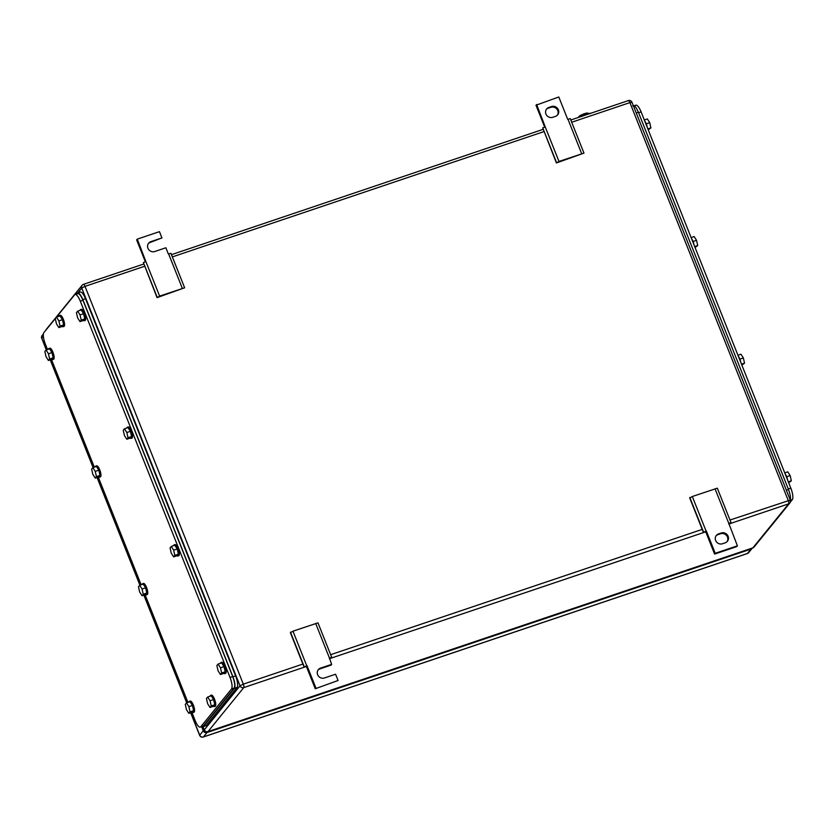 <?xml version="1.0" encoding="UTF-8"?>
<svg xmlns="http://www.w3.org/2000/svg" width="834" height="834" viewBox="0 0 834 834"><rect width="100%" height="100%" fill="white"/><g stroke="black" fill="none" stroke-linecap="round" stroke-linejoin="round"><path stroke-width="1.25" d="M703.469 532.519L706.315 530.914L703.469 532.519L689.739 498.034L692.314 496.511L717.323 488.182L731.043 522.678L728.718 523.961M715.051 488.839L728.78 523.335L731.043 522.678M705.689 531.685L714.602 554.078L736.787 546.593L737.412 545.822L728.78 523.335M692.314 496.511L706.044 531.008M689.812 497.46L703.542 531.956M714.602 554.078L715.228 553.307L706.315 530.914M737.412 545.822L715.228 553.307M725.163 542.851L722.494 543.747A5.379 5.067 39.1 0 1 716.354 535.418A5.379 5.067 39.1 0 1 718.574 533.885L721.233 532.989A5.379 5.067 39.1 0 1 727.373 541.318A5.379 5.067 39.1 0 1 725.163 542.851M727.039 541.683A5.379 5.067 39.1 0 0 720.607 533.76L717.949 534.657A5.379 5.067 39.1 0 0 716.062 535.824M583.977 153.112L558.978 161.442L556.403 162.964L583.977 153.112L570.258 118.626L567.714 119.377L558.801 96.984L535.981 105.23L544.706 127.154M558.978 161.442L545.248 126.956L542.746 127.904L556.403 162.964M556.476 162.39L542.746 127.904M536.616 104.459L545.248 126.956M581.715 153.779L567.985 119.283M548.866 107.44L551.535 106.543A5.379 5.067 39.1 0 1 557.675 114.863A5.379 5.067 39.1 0 1 555.454 116.395L552.796 117.292A5.379 5.067 39.1 0 1 546.656 108.973A5.379 5.067 39.1 0 1 548.866 107.44L548.24 108.212L550.909 107.315L551.535 106.543M557.341 115.238A5.379 5.067 39.1 0 0 550.909 107.315M548.24 108.212A5.379 5.067 39.1 0 0 546.364 109.369M304.118 667.19L306.975 665.584L304.118 667.19L290.399 632.704L292.963 631.182L317.973 622.852L331.703 657.348L329.367 658.631M315.711 623.509L329.43 658.005L331.703 657.348M318.046 670.046A5.379 5.067 39.1 0 1 319.933 668.878L331.025 665.146L331.651 664.375L329.43 658.005M292.963 631.182L306.693 665.678M290.461 632.13L304.191 666.627M315.252 688.748L338.072 680.492L315.252 688.748L306.339 666.356M315.888 687.977L306.975 665.584M338.072 680.492L335.57 674.226L324.478 677.969A5.379 5.067 39.1 0 1 318.338 669.639A5.379 5.067 39.1 0 1 320.558 668.107L331.651 664.375M184.637 287.782L159.628 296.112L157.053 297.634L184.637 287.782L170.907 253.296L168.364 254.047L165.872 247.771L154.78 251.514A5.379 5.067 39.1 0 1 148.64 243.194A5.379 5.067 39.1 0 1 150.85 241.662L161.942 237.919L150.224 242.433A5.379 5.067 39.1 0 0 148.348 243.591M159.628 296.112L145.898 261.626L143.396 262.574L157.053 297.634M157.126 297.06L143.396 262.574M145.366 261.824L136.64 239.9L137.266 239.129L145.898 261.626M182.365 288.449L168.645 253.953M137.266 239.129L159.45 231.654L161.942 237.919M201.64 726.695L203.267 730.761L199.639 735.327A2.94 2.94 0 0 0 203.308 737.016A2.94 0.855 -108.6 0 0 203.433 736.922A2.94 2.763 -140.9 0 1 199.701 735.14L190.778 712.705M206.999 732.554L750.996 549.095L747.441 553.474L203.433 736.922L206.999 732.554A2.94 2.763 -140.9 0 1 203.267 730.761M752.341 548.084A2.94 2.763 -140.9 0 1 750.996 549.095M191.883 712.34L195.104 720.43A9.789 2.856 -108.6 0 0 200.327 727.133A9.789 2.856 -108.6 0 0 200.765 726.821L231.508 688.999A9.789 2.856 -108.6 0 0 230.038 677.458L80.293 301.189L82.962 300.282C80.669 294.996 78.782 292.87 77.301 293.902M77.739 293.578L75.081 294.485A9.789 2.856 -108.6 0 0 74.643 294.798L43.889 332.62A9.789 2.856 -108.6 0 0 45.359 344.161L47.507 349.529M82.962 300.282L232.696 676.562L230.038 677.458M200.327 727.133L203.423 725.924L234.177 688.102C235.23 686.007 234.74 682.16 232.696 676.562M187.931 702.426L145.064 594.705M141.123 584.79L98.256 477.069M94.315 467.165L51.447 359.444M80.293 301.189A9.789 2.856 -108.6 0 0 75.081 294.485M128.019 437.756L126.841 432.533L124.454 428.791L123.244 430.281L124.422 435.504L126.81 439.237L130.365 438.048L131.574 436.557L128.019 437.756L126.81 439.237M124.454 428.791L128.009 427.602L130.396 431.334L131.574 436.557M126.841 432.533L130.396 431.334M126.799 428.009A5.869 1.71 71.4 0 1 127.039 427.446A5.869 1.71 71.4 0 1 127.31 427.258A5.869 1.71 71.4 0 1 130.625 431.772A5.869 1.71 71.4 0 1 131.324 438.194A5.869 1.71 71.4 0 1 131.063 438.392A5.869 1.71 71.4 0 1 130.198 438.1M127.31 427.258L128.196 426.956A5.869 1.71 71.4 0 1 131.511 431.47A5.869 1.71 71.4 0 1 132.21 437.902A5.869 1.71 71.4 0 1 131.949 438.09L131.063 438.392M81.211 320.12L80.033 314.898L77.645 311.165L76.436 312.646L77.614 317.869L80.001 321.611L83.546 320.412L84.755 318.922L81.211 320.12L80.001 321.611M77.645 311.165L81.19 309.967L83.577 313.699L84.755 318.922M80.033 314.898L83.577 313.699M79.991 310.373A5.869 1.71 71.4 0 1 80.231 309.81A5.869 1.71 71.4 0 1 80.491 309.623A5.869 1.71 71.4 0 1 83.817 314.137A5.869 1.71 71.4 0 1 84.515 320.569A5.869 1.71 71.4 0 1 84.244 320.756A5.869 1.71 71.4 0 1 83.39 320.464M80.491 309.623L81.378 309.32A5.869 1.71 71.4 0 1 84.703 313.845A5.869 1.71 71.4 0 1 85.402 320.266A5.869 1.71 71.4 0 1 85.141 320.454L84.244 320.756M49.623 358.974L48.445 353.752L46.058 350.019L44.848 351.5L46.026 356.723L48.414 360.465L51.958 359.266L53.167 357.776L49.623 358.974L48.414 360.465M46.058 350.019L49.602 348.821L51.989 352.563L53.167 357.776M48.445 353.752L51.989 352.563M48.403 349.227A5.869 1.71 71.4 0 1 48.643 348.664A5.869 1.71 71.4 0 1 48.904 348.476A5.869 1.71 71.4 0 1 52.229 352.99A5.869 1.71 71.4 0 1 52.928 359.423A5.869 1.71 71.4 0 1 52.657 359.61A5.869 1.71 71.4 0 1 51.802 359.318M48.904 348.476L49.79 348.174A5.869 1.71 71.4 0 1 53.115 352.699A5.869 1.71 71.4 0 1 53.814 359.12A5.869 1.71 71.4 0 1 53.553 359.308L52.657 359.61M96.431 476.61L95.253 471.387L92.866 467.655L91.657 469.135L92.835 474.358L95.222 478.091L98.777 476.902L99.986 475.411L96.431 476.61L95.222 478.091M92.866 467.655L96.421 466.456L98.808 470.188L99.986 475.411M95.253 471.387L98.808 470.188M95.212 466.863A5.869 1.71 71.4 0 1 95.462 466.3A5.869 1.71 71.4 0 1 95.722 466.112A5.869 1.71 71.4 0 1 99.037 470.626A5.869 1.71 71.4 0 1 99.736 477.048A5.869 1.71 71.4 0 1 99.475 477.246A5.869 1.71 71.4 0 1 98.61 476.954M95.722 466.112L96.608 465.81A5.869 1.71 71.4 0 1 99.924 470.324A5.869 1.71 71.4 0 1 100.622 476.756A5.869 1.71 71.4 0 1 100.361 476.944L99.475 477.246M143.239 594.246L142.061 589.023L139.674 585.28L138.475 586.771L139.653 591.994L142.041 595.726L145.585 594.527L146.794 593.047L143.239 594.246L142.041 595.726M139.674 585.28L143.229 584.081L145.616 587.824L146.794 593.047M142.061 589.023L145.616 587.824M142.02 584.488A5.869 1.71 71.4 0 1 142.27 583.936A5.869 1.71 71.4 0 1 142.531 583.737A5.869 1.71 71.4 0 1 145.856 588.262A5.869 1.71 71.4 0 1 146.544 594.684A5.869 1.71 71.4 0 1 146.284 594.871A5.869 1.71 71.4 0 1 145.429 594.579M142.531 583.737L143.417 583.446A5.869 1.71 71.4 0 1 146.742 587.96A5.869 1.71 71.4 0 1 147.43 594.381A5.869 1.71 71.4 0 1 147.17 594.579L146.284 594.871M174.827 555.381L173.649 550.169L171.262 546.426L170.063 547.917L171.241 553.14L173.628 556.872L177.173 555.673L178.382 554.193L174.827 555.381L173.628 556.872M171.262 546.426L174.817 545.227L177.204 548.97L178.382 554.193M173.649 550.169L177.204 548.97M173.608 545.634A5.869 1.71 71.4 0 1 173.858 545.082A5.869 1.71 71.4 0 1 174.118 544.883A5.869 1.71 71.4 0 1 177.444 549.408A5.869 1.71 71.4 0 1 178.132 555.83A5.869 1.71 71.4 0 1 177.871 556.017A5.869 1.71 71.4 0 1 177.017 555.725M174.118 544.883L175.004 544.592A5.869 1.71 71.4 0 1 178.33 549.106A5.869 1.71 71.4 0 1 179.018 555.527A5.869 1.71 71.4 0 1 178.757 555.715L177.871 556.017M60.069 326.115L58.891 320.892L56.504 317.149L55.294 318.64L56.472 323.863L58.86 327.595L62.404 326.396L63.613 324.916L60.069 326.115L58.86 327.595M56.504 317.149L60.048 315.95L62.435 319.693L63.613 324.916M58.891 320.892L62.435 319.693M58.849 316.367A5.869 1.71 71.4 0 1 59.089 315.805A5.869 1.71 71.4 0 1 59.35 315.617A5.869 1.71 71.4 0 1 62.675 320.131A5.869 1.71 71.4 0 1 63.374 326.553A5.869 1.71 71.4 0 1 63.103 326.74A5.869 1.71 71.4 0 1 62.248 326.459M59.35 315.617L60.236 315.315A5.869 1.71 71.4 0 1 63.561 319.829A5.869 1.71 71.4 0 1 64.26 326.25A5.869 1.71 71.4 0 1 63.999 326.448L63.103 326.74M211.231 705.971L210.053 700.748L207.666 697.015L206.457 698.496L207.635 703.719L210.022 707.461L213.577 706.262L214.786 704.782L211.231 705.971L210.022 707.461M207.666 697.015L211.221 695.817L213.608 699.559L214.786 704.782M210.053 700.748L213.608 699.559M210.012 696.223A5.869 1.71 71.4 0 1 210.262 695.66A5.869 1.71 71.4 0 1 210.522 695.473A5.869 1.71 71.4 0 1 213.838 699.987A5.869 1.71 71.4 0 1 214.536 706.419A5.869 1.71 71.4 0 1 214.275 706.606A5.869 1.71 71.4 0 1 213.41 706.315M210.522 695.473L211.409 695.17A5.869 1.71 71.4 0 1 214.724 699.695A5.869 1.71 71.4 0 1 215.422 706.117A5.869 1.71 71.4 0 1 215.162 706.304L214.275 706.606M190.058 711.871L188.88 706.648L186.493 702.916L185.284 704.396L186.462 709.619L188.849 713.362L192.393 712.163L193.603 710.672L190.058 711.871L188.849 713.362M186.493 702.916L190.037 701.717L192.425 705.449L193.603 710.672M188.88 706.648L192.425 705.449M188.828 702.124A5.869 1.71 71.4 0 1 189.078 701.561A5.869 1.71 71.4 0 1 189.339 701.373A5.869 1.71 71.4 0 1 192.664 705.887A5.869 1.71 71.4 0 1 193.363 712.319A5.869 1.71 71.4 0 1 193.092 712.507A5.869 1.71 71.4 0 1 192.237 712.215M189.339 701.373L190.225 701.071A5.869 1.71 71.4 0 1 193.551 705.595A5.869 1.71 71.4 0 1 194.249 712.017A5.869 1.71 71.4 0 1 193.978 712.205L193.092 712.507M221.646 673.017L220.468 667.794L218.081 664.062L216.871 665.542L218.049 670.765L220.437 674.508L223.981 673.309L225.19 671.818L221.646 673.017L220.437 674.508M218.081 664.062L221.625 662.863L224.012 666.595L225.19 671.818M220.468 667.794L224.012 666.595M220.416 663.27A5.869 1.71 71.4 0 1 220.666 662.707A5.869 1.71 71.4 0 1 220.927 662.519A5.869 1.71 71.4 0 1 224.252 667.033A5.869 1.71 71.4 0 1 224.94 673.465A5.869 1.71 71.4 0 1 224.68 673.653A5.869 1.71 71.4 0 1 223.825 673.361M220.927 662.519L221.813 662.217A5.869 1.71 71.4 0 1 225.138 666.731A5.869 1.71 71.4 0 1 225.837 673.163A5.869 1.71 71.4 0 1 225.566 673.351L224.68 673.653M202.047 726.56L203.465 726.414L234.417 688.331C235.48 686.236 234.99 682.389 232.947 676.791L82.847 299.625C80.564 294.329 78.677 292.202 77.197 293.234L77.635 292.922M76.592 293.964L77.197 293.234M77.645 292.911L80.293 292.015A9.789 2.856 -108.6 0 1 85.516 298.718L235.605 675.894A9.789 2.856 -108.6 0 1 237.085 687.424L206.123 725.517L203.465 726.414M207.656 731.689A2.94 0.855 -108.6 0 0 207.854 731.699A2.94 0.855 -108.6 0 0 207.979 731.606A2.94 2.763 -140.9 0 1 204.257 729.813L203.027 726.727L205.685 725.83A9.789 2.856 -108.6 0 0 206.123 725.517M634.153 105.741L635.862 105.167A9.789 2.856 71.4 0 1 641.085 111.871L790.83 488.151A9.789 2.856 71.4 0 1 792.3 499.681L790.371 502.047M741.874 365.136L744.533 363.165L743.355 357.942L740.967 354.21L737.934 355.232M744.533 363.165L741.499 364.187M743.355 357.942L739.862 359.12M740.894 362.665A5.869 1.71 -108.6 0 0 738.298 356.139M788.693 482.771L791.341 480.801L790.163 475.578L787.776 471.836L784.742 472.868M791.341 480.801L788.307 481.823M790.163 475.578L786.681 476.756M787.703 480.29A5.869 1.71 -108.6 0 0 785.107 473.775M695.066 247.51L697.714 245.54L696.536 240.317L694.159 236.575L691.125 237.596M697.714 245.54L694.691 246.562M696.536 240.317L693.054 241.485M694.076 245.029A5.869 1.71 -108.6 0 0 691.48 238.503M648.258 129.875L650.906 127.904L649.728 122.681L647.34 118.949L644.307 119.971M650.906 127.904L647.872 128.926M649.728 122.681L646.246 123.859M647.267 127.394A5.869 1.71 -108.6 0 0 644.672 120.878M632.725 105.897C634.215 104.865 636.102 106.992 638.385 112.277L788.484 489.454C790.528 495.052 791.018 498.888 789.954 500.984M588.085 113.685L587.897 113.205A4.9 0.844 158.3 0 0 583.717 113.966A4.9 0.844 158.3 0 0 578.911 116.51A4.9 0.844 158.3 0 0 578.796 116.823L578.963 117.25M590.368 113.601L585.739 114.383A8.319 1.439 -21.7 0 1 590.931 113.215M579.255 117.156A8.319 1.439 -21.7 0 1 585.739 114.383L581.663 116.531M717.949 534.657L718.574 533.885M720.607 533.76L721.233 532.989M319.933 668.878L320.558 668.107M150.224 242.433L150.85 241.662M45.86 330.201A2.94 2.763 -140.9 0 1 46.339 329.284A2.94 2.94 0 0 0 45.818 330.254M571.697 122.244L629.899 102.613L788.203 500.39A2.94 0.855 71.4 0 1 788.641 503.851L752.873 547.855L207.979 731.606L243.757 687.602A2.94 2.763 -140.9 0 1 240.025 685.819L204.184 730A2.94 2.94 0 0 0 207.854 731.699L752.737 547.948A2.94 0.855 71.4 0 1 752.581 547.948M306.391 666.481L243.757 687.602A2.94 0.855 -108.6 0 0 243.309 684.141L240.025 685.819L81.732 288.032L77.802 292.859M728.749 524.054L788.641 503.851A2.94 2.763 39.1 0 0 789.85 503.017A2.94 2.94 0 0 0 790.298 500.077L729.99 520.02M752.873 547.855A2.94 2.763 39.1 0 0 754.082 547.021A2.94 2.94 0 0 1 752.737 547.948A2.94 0.855 71.4 0 0 752.873 547.855M302.878 664.062L243.309 684.141L85.016 286.364L144.574 266.275M172.346 256.914L543.924 131.605M330.65 654.69L702.218 529.392M143.688 264.044L83.452 284.352A2.94 2.94 0 0 0 82.107 285.28A2.94 2.763 39.1 0 1 83.317 284.446A2.94 0.855 71.4 0 1 83.452 284.352A2.94 0.855 71.4 0 1 85.016 286.364L81.732 288.032A2.94 2.763 39.1 0 1 82.107 285.28L46.339 329.284M329.399 658.724L705.741 531.811M631.943 102.488L629.899 102.613A2.94 0.855 71.4 0 0 628.336 100.601A2.94 0.855 71.4 0 0 628.211 100.695M43.368 336.279L41.763 338.25L46.402 349.905M50.342 359.808L93.21 467.53M97.161 477.444L140.029 585.166M143.969 595.08L186.837 702.801M43.399 333.965L42.148 335.497A2.94 2.763 -140.9 0 0 41.763 338.25L46.277 349.946M747.139 553.578A2.94 0.855 -108.6 0 0 747.306 553.567A2.94 0.855 -108.6 0 0 747.441 553.474A2.94 2.763 -140.9 0 0 748.651 552.64L752.205 548.261M203.11 737.016A2.94 0.855 -108.6 0 0 203.308 737.016L747.306 553.567A2.94 2.94 0 0 0 748.651 552.64M203.423 725.924L200.765 726.821M231.508 688.999L234.177 688.102M235.605 675.894L232.947 676.791M237.085 687.424L234.417 688.331M85.516 298.718L82.847 299.625M638.563 112.715L641.085 111.871M790.83 488.151L788.297 488.995M790.382 500.327L792.3 499.681M636.259 112.997L638.385 112.277M786.358 490.173L788.484 489.454M202.891 726.758L204.184 730M570.8 120.002L628.336 100.601A2.94 2.94 0 0 1 632.005 102.301L790.298 500.077M789.85 503.017L754.082 547.021M171.46 254.672L543.038 129.374M50.217 359.85L93.085 467.572M97.036 477.486L139.903 585.207M143.844 595.122L186.712 702.843M190.652 712.747L199.639 735.327M42.148 335.497A2.94 2.94 0 0 0 41.7 338.437"/></g></svg>
